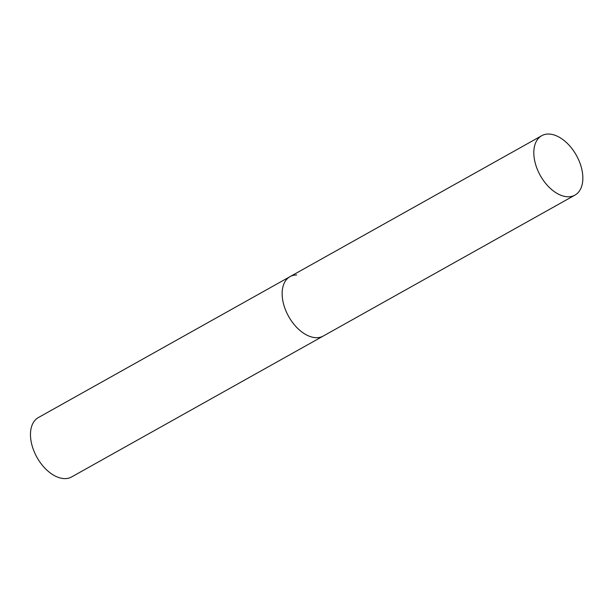 <?xml version="1.0" encoding="UTF-8"?>
<svg xmlns="http://www.w3.org/2000/svg" width="613" height="613" viewBox="0 0 613 613"><rect width="100%" height="100%" fill="white"/><g stroke="black" fill="none" stroke-linecap="round" stroke-linejoin="round"><path stroke-width="0.92" d="M574.963 195.103A34.029 20.658 60.8 0 0 580.749 165.395A34.029 20.658 60.8 0 0 541.708 135.718A34.029 20.658 60.8 0 0 535.915 165.418A34.029 20.658 60.8 0 0 574.963 195.103L71.621 476.945A34.029 20.658 -119.2 0 1 64.94 478.615A34.029 20.658 -119.2 0 1 34.497 452.379A34.029 20.658 -119.2 0 1 38.366 417.56L290.033 276.639A34.029 20.658 60.8 0 0 284.248 306.347A34.029 20.658 60.8 0 0 323.289 336.024A34.029 20.658 -119.2 0 1 316.614 337.694A34.029 20.658 -119.2 0 1 286.164 311.45A34.029 20.658 -119.2 0 1 290.033 276.639A34.029 20.658 -119.2 0 1 296.715 274.969M290.033 276.639L541.708 135.718"/></g></svg>
